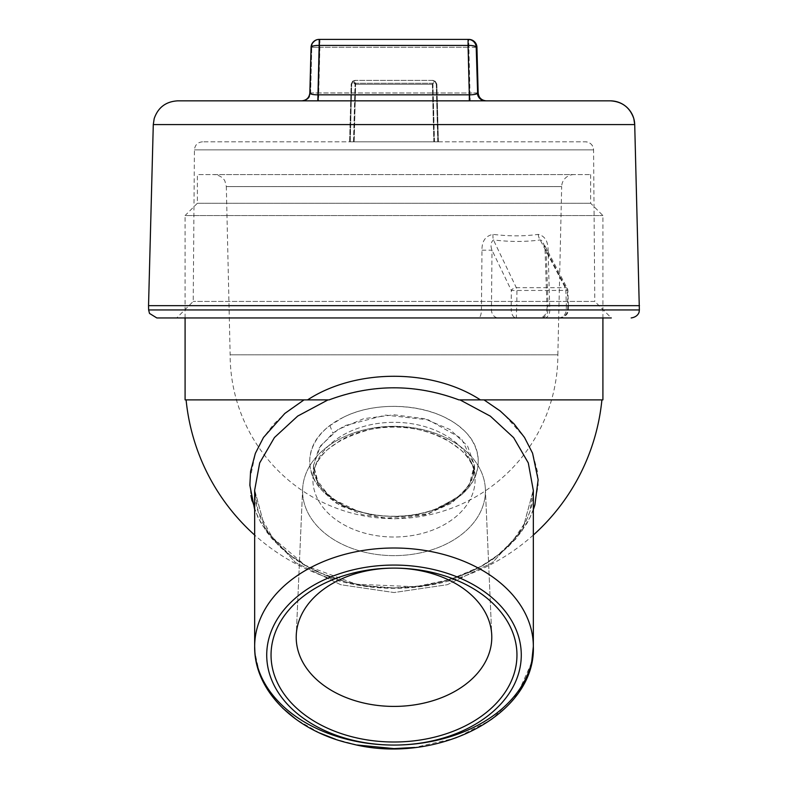 <?xml version="1.0" encoding="UTF-8"?>
<svg xmlns="http://www.w3.org/2000/svg" width="788" height="788" viewBox="0 0 788 788"><rect width="100%" height="100%" fill="white"/><g stroke="black" fill="none" stroke-linecap="round" stroke-linejoin="round"><path stroke-width="0.59" stroke-dasharray="3.94 2.96" d="M342.613 417.709C378.023 399.024 434.405 404.254 461.01 427.943C489.289 450.667 481.813 487.999 445.387 505.069C415.128 520.779 367.937 520.041 338.988 503.177C304.06 484.325 299.696 447.584 329.876 425.609L342.613 417.709M474.425 465.412L473.686 473.558C470.397 486.196 461.01 494.844 454.548 499.178L434.868 509.324C403.397 520.986 363.327 517.105 340.416 503.562L328.478 495.288L315.909 478.552L313.939 471.648L313.565 465.255L318.992 448.155L332.881 433.085L344.996 425.599L385.549 415.109L428.386 419.846L461.305 438.394L474.406 465.235C473.982 478.454 468.21 489.131 457.109 497.287L447.722 503.463C435.114 510.397 420.418 514.564 403.633 515.963C386.79 517.155 370.892 515.283 355.94 510.329L334.112 499.631L322.578 489.22C317.525 483.103 314.599 476.898 313.782 470.603L313.565 465.314L318.992 485.684L336.102 503.059L362.47 514.731L394 518.898L425.481 514.751L451.849 503.069L469.057 485.625L474.406 465.284L471.766 480.188L462.792 493.918L428.82 513.766L383.717 518.465L341.756 506.507L329.689 498.183L317.288 482.601L313.585 465.284L320.489 445.89L337.954 429.559L363.692 418.684L394 414.793L424.269 418.674L450.027 429.539L467.53 445.929L474.435 465.284L475.056 477.636A81.105 57.347 0 0 1 394 537.012A81.105 57.347 0 0 1 312.944 477.636A81.105 57.347 0 0 1 313.21 474.642A81.105 57.347 0 0 1 394 422.309A81.105 57.347 0 0 1 474.79 474.642A81.105 57.347 0 0 1 475.056 477.636A81.105 57.347 0 0 0 474.79 474.642A81.105 57.347 0 0 0 394 422.309A81.105 57.347 0 0 0 313.21 474.642A81.105 57.347 0 0 0 312.944 477.636A81.105 57.347 0 0 0 394 537.012A81.105 57.347 0 0 0 475.056 477.636L474.435 465.275M339.195 503.296C373.059 523.025 429.785 519.804 458.242 497.149C488.284 475.578 483.822 437.97 448.815 419.561C420.103 402.875 373.473 401.85 343.194 417.443C306.473 434.917 298.534 471.47 326.498 494.5L339.195 503.296M394 742.01A122.958 86.946 0 0 0 500.478 611.596A122.958 86.946 0 0 0 287.521 611.596A122.958 86.946 0 0 0 394 742.01M307.596 399.88L329.079 399.88C349.576 391.774 371.207 387.765 394 387.854C416.793 387.765 438.423 391.774 458.902 399.88L480.404 399.88C432.06 368.38 355.92 368.42 307.596 399.88L185.091 399.88M602.909 399.88L480.404 399.88M303.961 399.9L287.778 410.991L273.958 423.885L263.497 437.458L255.42 453.218L249.865 479.764L250.909 495.475M252.042 500.951L257.883 517.273L267.191 532.649L279.819 546.862L295.145 559.263L304.355 565.095L327.966 576.235L347.124 582.214L367.208 586.114L393.951 587.956L423.914 585.651L441.477 582.066L470.17 572.029L483.605 565.114L501.316 552.91L515.776 538.962L526.837 523.468L530.038 517.42L534.402 506.526L538.145 485.25L537.426 471.391L532.658 453.396L524.522 437.478L503.168 413.444L484.019 399.91M533.338 509.6L530.117 517.273L520.809 532.649L508.181 546.862L492.855 559.263L483.645 565.095L460.034 576.235L440.876 582.214L420.792 586.114L394.118 587.956L364.086 585.651L346.523 582.066L317.83 572.029L304.395 565.114L286.684 552.91L272.224 538.962L261.163 523.468L254.662 509.6M533.338 535.052A208.909 208.909 0 0 1 254.662 535.052L254.662 490.156L265.3 529.369L295.441 562.534L340.702 584.716L394 592.537L447.308 584.706L492.5 562.553L522.69 529.359L533.269 490.215M185.091 317.948L185.091 215.548L602.909 215.548L185.091 215.548L197.374 203.255L590.626 203.255L197.374 203.255L197.374 174.581L590.626 174.581L197.374 174.581M214.041 174.581L573.96 174.581L214.041 174.581C222.866 175.517 225.063 181.279 224.984 181.289L226.323 186.589L561.677 186.589A12.293 12.293 0 0 1 573.96 174.581M557.855 354.817L561.677 186.589L226.323 186.589L230.145 354.817L557.855 354.817L230.145 354.817A163.855 163.855 0 0 0 394 518.671A163.855 163.855 0 0 0 557.855 354.817M459.985 399.88L490.303 416.084L513.559 437.527L528.315 462.911L533.328 490.087L529.832 511.786L525.96 521.311L512.673 541.11L497.849 555.077L481.094 566.276L450.184 579.535L415.374 586.745L356.265 584.223L305.202 565.291L272.431 537.623L258.237 512.003L254.682 490.215M533.338 646.534A139.338 98.53 0 0 0 394 548.005A139.338 98.53 0 0 0 254.662 646.534A139.338 98.53 0 0 0 394 745.064A127.282 89.999 180 0 1 266.718 655.064A127.282 89.999 180 0 1 394 565.065A127.282 89.999 180 0 1 521.282 655.064A127.282 89.999 180 0 1 394 745.064A139.338 98.53 0 0 0 533.338 646.534L533.338 490.156L522.71 529.369L492.569 562.514L447.328 584.706L394.049 592.537L340.721 584.716L295.51 562.563L265.31 529.369L254.731 490.215M254.731 490.156L259.705 462.92L274.342 437.675L297.647 416.172L328.015 399.88M394 426.347A91.418 64.636 0 0 1 485.369 488.993A91.418 64.636 0 0 1 394 555.629A91.418 64.636 0 0 1 302.631 488.993A91.418 64.636 0 0 1 394 426.347A91.418 64.636 0 0 0 302.631 488.993A91.418 64.636 0 0 0 394 555.629A91.418 64.636 0 0 0 485.369 488.993A91.418 64.636 0 0 0 394 426.347M394 706.412A97.791 69.147 0 0 0 491.742 635.138A97.791 69.147 0 0 0 394 568.118A97.791 69.147 0 0 0 296.258 635.138A97.791 69.147 0 0 0 394 706.412M156.832 317.948L516.258 317.948L516.78 305.665L566.375 305.665L566.227 309.97C565.676 314.826 563.125 317.485 558.574 317.948L538.657 317.948C543.493 317.485 546.212 314.845 546.823 310.019L511.225 309.97C511.589 314.826 513.264 317.485 516.258 317.948L558.574 317.948C564.001 317.485 567.045 314.826 567.705 309.97L567.862 305.665L548.054 305.665L547.916 309.97A8.195 7.082 -90 0 1 540.834 317.948L176.699 317.948L611.301 317.948L594.782 301.43L193.218 301.43L594.782 301.43L593.571 149.868A8.126 8.126 -90 0 0 585.445 141.81L202.555 141.81L585.445 141.81C590.35 142.283 593.059 144.972 593.571 149.868L194.429 149.868L593.571 149.868M148.538 305.665L511.185 305.665L511.225 309.97L491.436 309.97A8.195 7.082 -90 0 0 498.518 317.948M544.597 317.948A8.195 5.201 90 0 0 549.797 309.94L548.084 250.18C548.074 241.187 544.794 235.917 538.243 234.371C524.128 236.351 509.058 236.351 493.022 234.371C485.506 235.907 481.823 241.177 481.98 250.18L481.429 309.94L148.637 309.94M546.803 310.019L547.325 305.695L639.462 305.665M610.345 100.844L177.655 100.844M301.715 100.844L318.244 100.844L319.416 47.241L468.318 47.241L469.52 93.004L309.842 92.935M350.699 100.844L436.759 100.844M469.54 100.844L485.743 100.844M469.303 100.844L317.82 100.844M302.503 100.844L486.285 100.844L302.503 100.844A8.126 8.126 -90 0 0 310.63 92.935L311.792 47.31L310.63 92.935C311.093 94.186 313.772 94.816 318.677 94.826L319.938 45.428L468.83 45.428L470.18 100.844M476.425 47.31L468.318 47.241L468.299 39.4L319.189 39.4M476.937 47.31A8.126 2.098 -1.5 0 0 468.83 45.428L468.811 39.4L319.701 39.4L468.604 39.4L468.584 47.241L476.415 47.25M202.555 141.81L202.555 141.81C197.65 142.283 194.941 144.972 194.429 149.868L193.218 301.43L176.699 317.948M432.385 80.366L355.083 80.366L432.385 80.366L435.143 81.479L436.316 84.178L437.832 141.81L349.596 141.81L437.832 141.81L436.316 84.178M432.917 80.366L355.615 80.366L432.917 80.366L435.291 81.154L436.847 84.178L438.404 141.81L350.168 141.81L438.404 141.81L436.847 84.178M478.158 92.935C477.715 94.186 475.046 94.816 470.16 94.826L318.677 94.826L318.697 100.844M318.46 100.844L318.48 93.004L469.776 93.004L469.756 100.844M319.701 39.4A8.126 8.126 0 0 0 311.575 47.31L319.682 47.241L319.701 39.4A8.126 8.126 -90 0 0 311.575 47.31L310.383 92.935C309.792 97.742 307.084 100.381 302.257 100.844A8.126 8.126 -90 0 0 310.383 92.935L318.48 93.004L319.682 47.241L468.584 47.241L469.776 93.004L477.626 92.994M301.962 100.844A8.126 8.126 -90 0 0 310.088 92.935L311.063 47.31A8.126 8.126 90 0 1 311.063 47.3M434.503 141.81L432.927 83.282L435.291 81.154M350.256 141.81L351.724 84.198L353.3 81.154L355.674 83.282L354.176 141.81M353.3 81.154L355.664 80.366M432.868 80.366L435.606 81.479L432.858 84.296L434.365 141.81M438.315 141.81L436.798 84.198L435.606 81.479M354.098 141.81L355.605 84.296L352.857 81.479L351.684 84.178L350.168 141.81L351.684 84.178M352.857 81.479L355.615 80.366M433.902 141.81L432.395 84.296L435.143 81.479M349.685 141.81L351.202 84.198L352.394 81.479L355.142 84.296L353.635 141.81M352.394 81.479L355.132 80.366M432.336 80.366L434.7 81.154L432.326 83.282L433.824 141.81M437.744 141.81L436.276 84.198L434.7 81.154M353.497 141.81L355.073 83.282L352.709 81.154L351.152 84.178L349.596 141.81L351.152 84.178M352.709 81.154L355.083 80.366M493.022 234.371A8.195 3.29 96.9 0 0 493.436 239.946L516.327 287.679A4.098 2.059 90 0 1 516.928 290.467L567.872 290.427L568.414 305.626L567.862 305.665L567.321 290.467A4.098 2.462 -27.7 0 0 567.409 288.674A4.098 2.462 -27.7 0 0 565.232 287.679L516.327 287.679A4.098 2.541 -25.6 0 0 511.333 290.467L511.185 305.665L516.78 305.665L516.928 290.467L511.333 290.467L492.007 250.18C490.323 245.679 490.796 242.261 493.436 239.946C510.013 241.936 525.596 241.936 540.184 239.946L541.583 240.399L542.883 242.044L546.173 250.18L548.054 305.665M548.084 250.18L545.069 250.249L546.173 250.18L567.321 290.467L567.872 290.427A4.098 4.098 0 0 0 567.409 288.674L543.484 243.098L545.069 250.249L546.951 305.724M538.243 234.371A8.195 4.836 82.2 0 0 540.184 239.946L565.232 287.679A4.098 2.059 90 0 1 565.833 290.467L566.375 305.665L568.414 305.665M481.98 250.18L492.007 250.18L491.436 309.97L481.429 309.94A8.195 2.916 90 0 1 478.513 317.948M329.876 425.609L332.851 433.065M639.364 309.94L547.916 309.97M153.286 124.593L634.714 124.593M355.073 83.282L432.326 83.282M432.395 84.296L355.142 84.296M432.927 83.282L355.674 83.282M355.605 84.296L432.858 84.296M319.938 45.428A8.126 2.108 1.5 0 0 311.792 47.31A8.126 8.126 -90 0 1 319.908 39.4L319.938 45.428M477.617 92.935L469.52 93.004M319.416 47.241L311.28 47.31A8.126 8.126 -90 0 1 319.396 39.4L319.416 47.241M590.626 174.581L590.626 203.255L602.909 215.548L602.909 317.948M533.318 490.215C534.333 506.802 524.276 534.136 499.356 553.865C480.946 568.729 458.114 578.904 430.849 584.4C402.638 589.739 374.753 589 347.193 582.184C332.428 578.412 318.953 573.083 306.768 566.198L290.043 554.988L275.248 541.021C261.636 525.281 254.77 508.309 254.672 490.087M313.565 465.275L312.944 477.636L313.565 465.275M313.21 474.642C315.919 454.085 335.067 438.995 370.665 429.352C420.753 417.561 475.43 448.342 474.79 474.642C473.972 466.476 469.382 458.301 461.029 450.115L447.436 440.226C432.188 431.686 414.37 427.313 394 427.096C373.699 427.303 355.93 431.657 340.712 440.147L327.286 449.81C318.736 458.094 314.038 466.368 313.21 474.642M302.631 488.993L296.258 635.138L302.631 488.993M485.369 488.993L491.742 635.138L485.369 488.993M357.23 745.015L335.54 739.262M319.593 732.958L296.209 719.444M282.616 708.087L275.14 700.02M274.815 699.636L267.851 690.101M259.528 673.445L254.888 652.415M531.624 662.619L517.706 693.726L491.613 719.562L456.144 737.982L414.734 747.477M568.414 305.705L568.266 310.009C568.256 316.441 560.957 317.869 558.574 317.948"/><path stroke-width="1.18" d="M394 568.118A122.958 86.946 0 0 1 500.478 698.542A122.958 86.946 0 0 1 287.521 698.542A122.958 86.946 0 0 1 394 568.118A97.791 69.147 0 0 1 491.742 635.138A97.791 69.147 0 0 1 394 706.412A97.791 69.147 0 0 1 296.258 635.138A97.791 69.147 0 0 1 394 568.118M185.091 317.948L185.091 399.88L307.596 399.88C355.762 368.439 432.149 368.38 480.404 399.88L602.909 399.88L602.909 317.948M480.404 399.88L458.911 399.88C415.67 383.786 372.399 383.786 329.098 399.88L307.596 399.88M250.909 495.475L252.042 500.951M484.039 399.9L500.222 410.991L514.042 423.885L524.503 437.458L532.58 453.218L538.135 479.764L534.904 504.891L533.338 509.6M254.662 509.6L249.855 485.25L250.574 471.391L255.342 453.396L263.478 437.478L284.832 413.444L303.981 399.91M254.888 652.415L254.662 646.534A139.338 98.53 0 0 1 394 548.005A139.338 98.53 0 0 1 533.338 646.534A139.338 98.53 0 0 1 394 745.064A127.282 89.999 180 0 0 521.282 655.064A127.282 89.999 180 0 0 394 565.065A127.282 89.999 180 0 0 266.718 655.064A127.282 89.999 180 0 0 394 745.064A139.338 98.53 0 0 1 254.662 646.534L254.662 535.052A208.909 208.909 0 0 1 186.096 399.88M328.015 399.88L297.697 416.084L274.441 437.527L259.685 462.911L254.672 490.087M533.269 490.156L528.295 462.92L513.658 437.675L490.353 416.172L459.985 399.88M639.462 305.665L148.538 305.665L148.637 309.94L639.364 309.94L634.714 124.593L153.286 124.593L148.538 305.665M611.301 317.948L156.832 317.948L149.503 313.427L148.637 309.94M153.286 124.593L154.182 118.643C158.033 107.473 165.864 101.544 177.655 100.844L610.345 100.844A24.379 24.379 90 0 1 634.714 124.593L633.818 118.643C629.967 107.473 622.136 101.544 610.345 100.844M318.244 100.844L350.699 100.844M436.759 100.844L469.54 100.844L469.52 93.004M485.743 100.844C480.916 100.381 478.208 97.742 477.617 92.935L476.208 47.31L477.617 92.935A8.126 8.126 -90 0 0 485.743 100.844L469.303 100.844L469.323 94.826C474.228 94.816 476.907 94.186 477.37 92.935A8.126 8.126 -90 0 0 485.497 100.844M317.82 100.844L301.715 100.844A8.126 8.126 -90 0 0 309.842 92.954C310.285 94.186 312.954 94.816 317.84 94.826L469.323 94.826L468.062 45.428L319.17 45.428L317.82 100.844M311.063 47.3A8.126 8.126 90 0 1 319.189 39.4A8.126 8.126 0 0 0 311.063 47.31L309.842 92.935L311.063 47.31A8.126 2.098 1.5 0 1 319.17 45.428L319.189 39.4L468.299 39.4A8.126 8.126 90 0 1 476.425 47.31A8.126 8.126 0 0 0 468.299 39.4M476.415 47.25L476.72 47.31A8.126 8.126 -90 0 0 468.604 39.4L468.811 39.4A8.126 8.126 -90 0 1 476.937 47.31L477.912 92.935A8.126 8.126 -90 0 0 486.038 100.844M477.626 92.994L478.158 92.935A8.126 8.126 -90 0 0 486.285 100.844C481.468 100.381 478.759 97.742 478.158 92.935L476.937 47.31A8.126 8.126 0 0 0 468.811 39.4M468.062 45.428A8.126 2.108 -1.5 0 1 476.208 47.31A8.126 8.126 -90 0 0 468.092 39.4L468.062 45.428M533.338 535.052A208.909 208.909 0 0 0 601.904 399.88M254.662 490.156L254.662 646.534C254.041 691.263 295.874 731.412 351.152 743.705C435.34 765.847 535.791 715.78 533.338 646.534L533.338 490.156M414.734 747.477L394 748.6L357.23 745.015M335.54 739.262L319.593 732.958M296.209 719.444L282.616 708.087M267.851 690.101L259.528 673.445M533.338 646.534L531.624 662.619M478.158 92.935L476.937 47.31M309.842 92.935C309.241 97.742 306.532 100.381 301.715 100.844M639.364 309.94L639.117 311.762C639.344 311.221 638.694 316.825 631.168 317.948"/></g></svg>
